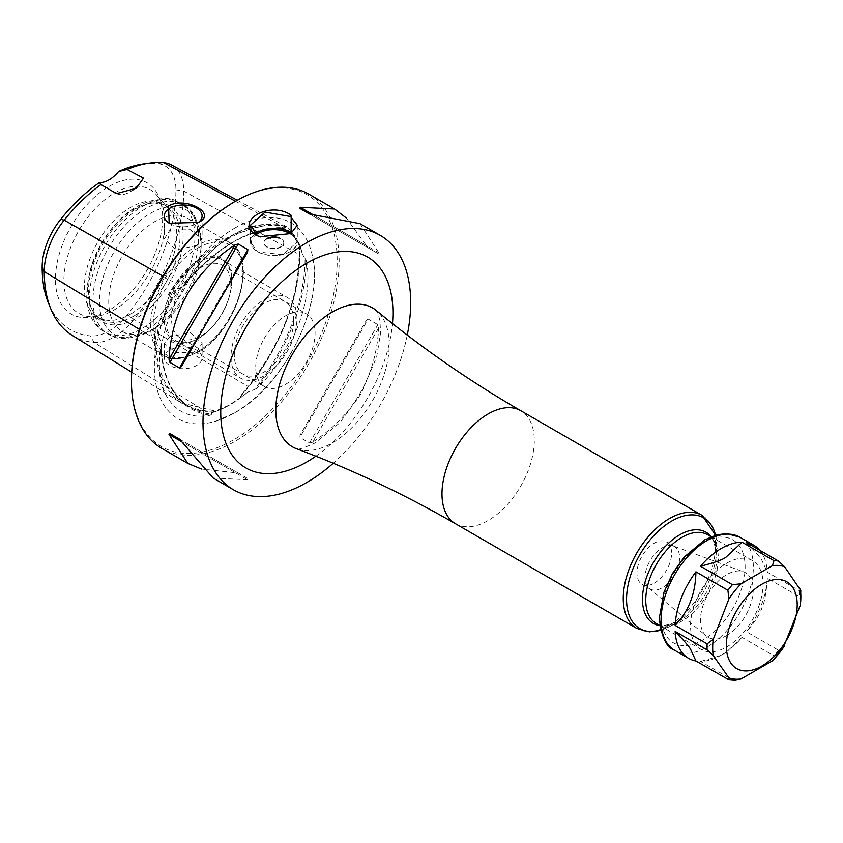 <?xml version="1.0" encoding="UTF-8"?>
<svg xmlns="http://www.w3.org/2000/svg" width="843" height="843" viewBox="0 0 843 843"><rect width="100%" height="100%" fill="white"/><g stroke="black" fill="none" stroke-linecap="round" stroke-linejoin="round"><path stroke-width="0.63" stroke-dasharray="4.21 3.16" d="M256.936 388.307L254.249 389.614A144.121 83.215 120 0 0 305.092 258.59L302.426 254.259L300.055 244.913L288.032 227.494L284.281 227.136L283.111 228.063L283.849 228.369L283.1 227.747A145.059 83.752 120 0 0 184.196 284.871A105.048 60.654 -60 0 1 233.648 234.523A105.048 60.654 -60 0 1 267.4 224.407A105.048 60.654 -60 0 1 283.111 227.747L283.849 228.369A144.121 83.215 120 0 0 182.172 287.063L175.723 289.813L169.432 295.577L157.051 327.474L158.073 335.303L160.929 341.815A144.121 83.215 120 0 0 189.506 406.874A144.121 83.215 120 0 0 211.762 414.134L211.445 412.722L216.177 411.584L215.365 411.089L205.681 411.373L94.026 342.427A56.449 32.592 120 0 0 133.942 319.381A140.834 81.307 120 0 0 183.742 191.055A56.449 32.592 120 0 0 171.54 164.933M306.378 260.845A105.048 60.654 -60 0 1 256.915 388.328A145.059 83.752 120 0 0 306.367 260.856L305.092 258.59M211.762 414.134L210.371 415.199A105.048 60.654 -60 0 1 167.483 397.474A105.048 60.654 -60 0 1 160.929 344.819L161.192 342.479C161.698 373.491 171.14 394.956 189.506 406.874L184.332 403.671A143.942 83.099 120 0 0 215.365 411.089L184.332 403.671A143.942 83.099 120 0 1 156.261 326.989L157.051 327.474M143.552 163.869A136.787 78.979 -60 0 1 157.409 163.489A52.414 30.264 -60 0 1 175.934 189.854A136.787 78.979 -60 0 1 127.578 314.502L133.942 319.381L248.443 386.684L241.793 394.324L240.107 396.8L240.929 397.295L247.652 392.143L254.249 389.614M234.312 228.379A113.057 65.269 -60 0 1 312.216 254.986A113.057 65.269 -60 0 1 234.312 412.986A113.057 65.269 -60 0 1 216.366 420.994A113.057 65.269 -60 0 1 154.88 356.115A113.057 65.269 -60 0 1 234.312 228.379M300.055 244.913L299.212 244.459L299.054 245.703L299.644 254.702A144.848 83.626 120 0 1 248.443 386.684M240.929 397.295L227.758 406.063L216.177 411.584M235.471 201.245L278.274 224.28L287.674 227.304M169.432 295.577L168.632 295.113C167.62 295.145 170.033 291.246 175.85 283.417A144.848 83.626 120 0 1 278.274 224.28M184.206 284.839L182.963 286.662C216.893 246.493 250.613 227.083 284.123 228.442M156.261 326.989C155.533 326.315 154.933 330.161 154.469 338.517A144.848 83.626 120 0 0 183.194 404.06A144.848 83.626 120 0 0 205.681 411.373M72.171 335.324A140.834 81.307 120 0 0 94.026 342.427L90.517 335.893A136.787 78.979 -60 0 1 48.515 303.269M127.578 314.502A52.414 30.264 -60 0 1 90.517 335.893M109.042 186.451A75.817 43.773 -60 0 1 159.127 197.357A75.817 43.773 -60 0 1 109.042 310.266A75.817 43.773 -60 0 1 89.916 317.231A75.817 43.773 -60 0 1 56.323 267.568A75.817 43.773 -60 0 1 109.042 186.451M116.513 193.595A27.977 16.154 120 0 0 129.98 191.93A27.977 16.154 120 0 0 133.268 189.707M198.642 222.426L196.567 223.616A18.883 10.896 180 0 0 197.515 223.026M169.517 223.416A18.883 10.896 0 0 0 169.864 223.616A18.883 10.896 0 0 0 196.567 223.616M196.567 245.555L176.039 249.855L164.332 238.969L169.864 230.139L190.37 229.686L202.099 238.969L196.567 245.555M169.864 336.81L164.332 343.396L176.061 352.68L196.567 352.226L202.099 343.396L190.392 332.511L169.864 336.81M169.864 350.087A18.883 10.896 0 0 0 164.332 357.801A18.883 10.896 0 0 0 175.987 367.864A18.883 10.896 0 0 0 196.567 365.504A18.883 10.896 180 0 0 202.099 357.801A18.883 10.896 180 0 0 190.444 347.727A18.883 10.896 180 0 0 169.864 350.087M154.943 328.201A65.322 37.714 -60 0 1 122.288 331.436A65.322 37.714 -60 0 1 112.267 279.086A65.322 37.714 -60 0 1 154.943 221.519A65.322 37.714 -60 0 1 187.61 218.284A65.322 37.714 -60 0 1 201.14 248.19A65.322 37.714 -60 0 1 154.943 328.201L150.275 330.899A71.929 41.528 120 0 1 99.421 301.531A71.929 41.528 120 0 1 150.275 213.437A71.929 41.528 -60 0 1 201.14 242.805A71.929 41.528 -60 0 1 150.275 330.899L154.943 328.201M130.549 314.112A65.322 37.714 -60 0 1 104.669 319.897A65.322 37.714 -60 0 1 97.893 317.347A65.322 37.714 -60 0 1 87.872 265.008A65.322 37.714 -60 0 1 130.549 207.441A65.322 37.714 -60 0 1 163.215 204.206A65.322 37.714 -60 0 1 168.811 208.801A65.322 37.714 -60 0 1 171.35 262.226A65.322 37.714 -60 0 1 130.549 314.112M133.847 316.02A65.322 37.714 -60 0 1 101.192 319.255A65.322 37.714 -60 0 1 90.696 306.631A65.322 37.714 -60 0 1 133.847 209.338A65.322 37.714 -60 0 1 150.328 203.342A65.322 37.714 -60 0 1 166.514 206.103A65.322 37.714 -60 0 1 176.524 258.453A65.322 37.714 -60 0 1 133.847 316.02M198.052 338.76A47.788 27.587 120 0 0 210.792 328.528A47.788 27.587 120 0 0 229.349 296.388A47.788 27.587 120 0 0 198.052 260.729A47.788 27.587 120 0 0 164.259 319.255A47.788 27.587 120 0 0 198.052 338.76M180.233 337.906A41.96 24.226 -60 0 0 201.214 335.83A41.96 24.226 120 0 0 212.394 326.842A41.96 24.226 120 0 0 228.695 298.622A41.96 24.226 120 0 0 222.194 265.239A41.96 24.226 120 0 0 201.214 267.315A41.96 24.226 -60 0 0 173.806 304.291A41.96 24.226 -60 0 0 180.233 337.906L264.428 386.515A41.96 24.226 -60 0 1 258 352.901A41.96 24.226 -60 0 1 285.408 315.925A41.96 24.226 120 0 1 306.388 313.849A41.96 24.226 120 0 1 312.816 347.464A41.96 24.226 120 0 1 285.408 384.44A41.96 24.226 -60 0 1 264.428 386.515M104.669 319.897L86.091 316.114A71.444 41.254 120 0 1 66.102 262.247A71.444 41.254 120 0 1 114.395 193.11A71.444 41.254 -60 0 1 156.24 194.607A71.444 41.254 -60 0 1 161.593 203.384A71.444 41.254 -60 0 1 114.395 309.792A71.444 41.254 120 0 1 96.376 316.357L89.916 317.231M86.091 316.114A71.444 41.254 120 0 0 96.376 316.357M135.828 209.169A66.945 38.652 -60 0 1 152.72 203.015A66.945 38.652 -60 0 1 182.373 246.862A66.945 38.652 -60 0 1 135.828 318.475A66.945 38.652 120 0 1 91.613 308.854A66.945 38.652 120 0 1 135.828 209.169M234.312 201.92A145.449 83.973 -60 0 1 337.168 261.298A145.449 83.973 -60 0 1 234.312 439.445A145.449 83.973 -60 0 1 131.455 380.067M308.728 194.08A146.851 84.785 -60 0 1 339.139 261.298A146.851 84.785 -60 0 1 275.039 409.087A146.851 84.785 -60 0 1 161.877 448.434M407.264 335.071A146.851 84.785 -60 0 1 333.248 463.26M368.212 319.075L366.241 320.551L299.971 435.304L366.41 320.235L300.161 434.999L299.876 437.443L368.212 319.075L377.854 324.639L378.728 327.758C375.873 376.979 353.849 415.135 312.648 442.206L378.728 327.758M312.648 442.206L309.507 443.007L299.876 437.443M235.092 472.565L181.498 441.627L247.579 479.783L247.863 478.603L238.232 473.039L201.414 469.024M247.579 479.783L213.1 478.002M179.527 439.14L247.863 478.603M179.548 439.15L238.232 473.039L179.548 439.15M366.241 245.418L368.212 247.905L377.854 253.469L378.728 252.626L312.648 214.47L366.241 245.418L346.325 218.01M359.95 223.648L378.728 252.626M368.212 247.905L299.876 208.442L368.212 247.905M377.854 253.469L309.507 214.006L377.854 253.469M659.848 625.654A52.645 30.401 120 0 0 679.7 620.806L671.734 625.401A63.899 36.892 -60 0 1 660.712 630.195M726.814 563.156A51.286 29.61 -60 0 1 752.451 560.616A51.286 29.61 -60 0 1 760.312 601.702A51.286 29.61 -60 0 1 726.814 646.897A51.286 29.61 120 0 1 701.176 649.437A51.286 29.61 120 0 1 693.315 608.34A51.286 29.61 120 0 1 726.814 563.156M726.814 635.474A37.292 21.528 -60 0 1 706.402 636.096A37.292 21.528 -60 0 1 702.978 605.748A37.292 21.528 -60 0 1 726.814 574.568A37.292 21.528 -60 0 1 743.515 571.817A37.292 21.528 -60 0 1 751.65 600.922A37.292 21.528 -60 0 1 726.814 635.474M673.272 545.99A24.479 14.131 120 0 1 674.548 546.591A24.479 14.131 120 0 1 678.299 566.201A24.479 14.131 120 0 1 662.303 587.771A24.479 14.131 -60 0 1 650.069 588.983A24.479 14.131 -60 0 1 648.91 588.172A24.479 14.131 -60 0 1 646.665 568.256A24.479 14.131 -60 0 1 662.303 547.802A24.479 14.131 120 0 1 673.272 545.99L743.515 571.817M654.284 583.135A24.479 14.131 120 0 0 670.28 561.575A24.479 14.131 120 0 0 666.528 541.954A24.479 14.131 120 0 0 654.284 543.166A24.479 14.131 -60 0 0 638.299 564.736A24.479 14.131 -60 0 0 642.05 584.347A24.479 14.131 -60 0 0 654.284 583.135M290.751 233.743L259.929 236.872M267.105 238.474A9.905 5.722 0 0 0 263.964 242.647A9.905 5.722 0 0 0 266.862 246.693A9.905 5.722 0 0 0 277.663 247.937A9.905 5.722 0 0 0 283.775 242.647A9.905 5.722 0 0 0 280.877 238.601A9.905 5.722 0 0 0 279.212 237.831M267.747 238.527A9.905 5.722 0 0 0 263.964 243.026A9.905 5.722 0 0 0 266.862 247.073A9.905 5.722 180 0 0 277.663 248.316A9.905 5.722 180 0 0 283.775 243.026A9.905 5.722 180 0 0 280.877 238.98A9.905 5.722 0 0 0 278.485 237.968M296.947 318.78A46.618 26.913 120 0 0 287.294 297.442A46.618 26.913 120 0 0 251.362 309.929A46.618 26.913 120 0 0 231.014 356.842A46.618 26.913 120 0 0 240.666 378.18A46.618 26.913 120 0 0 276.599 365.693A46.618 26.913 120 0 0 296.947 318.78M293.649 320.677A41.96 24.226 120 0 0 263.985 303.554A41.96 24.226 120 0 0 234.312 354.945A41.96 24.226 120 0 0 263.985 372.069A41.96 24.226 120 0 0 293.649 320.677M165.713 319.149A46.618 26.913 -60 0 1 198.685 262.047A46.618 26.913 -60 0 1 221.994 259.739A46.618 26.913 -60 0 1 231.646 281.077A46.618 26.913 -60 0 1 198.685 338.18A46.618 26.913 -60 0 1 175.376 340.488A46.618 26.913 -60 0 1 165.713 319.149M800.713 602.608L799.269 596.654L767.32 578.214A65.29 37.693 -60 0 1 746.54 631.776L778.489 650.227L783.273 647.677M774.011 659.205L773.979 655.833L742.03 637.392A65.269 37.682 -60 0 1 721.239 655.095A65.269 37.682 -60 0 1 700.459 661.386L732.409 679.837L735.012 680.333M759.838 550.31A65.29 37.693 -60 0 1 767.32 572.197L799.269 590.648L800.797 590.5M767.32 578.214C766.224 593.44 764.401 603.325 761.851 607.845C760.607 613.103 755.497 621.091 746.54 631.776M742.03 637.392L726.15 652.24C723.009 654.8 714.442 657.856 700.459 661.386M746.54 542.629C755.465 552.039 760.576 557.897 761.851 560.226L767.32 572.197M160.939 344.819A145.059 83.752 120 0 0 210.392 415.178M211.445 412.722L230.002 404.766A106.028 61.212 120 0 0 247.652 392.143M301.931 252.247A106.028 61.212 120 0 0 284.281 227.136M240.107 396.8A143.942 83.099 120 0 0 299.212 244.459M227.758 406.063L230.002 404.766A106.028 61.212 -60 0 1 212.352 412.522M158.073 335.303A106.028 61.212 -60 0 1 175.723 289.813M286.841 226.862A143.942 83.099 120 0 0 168.632 295.113M139.495 329.423L154.469 338.517M163.057 276.167L175.85 283.417M175.934 189.854L183.742 191.055L299.644 254.702M163.784 162.667L157.409 163.489M196.735 352.321A65.322 37.714 -60 0 1 164.069 355.556A65.322 37.714 -60 0 1 154.058 303.217A65.322 37.714 -60 0 1 196.735 245.65A65.322 37.714 -60 0 1 229.391 242.415A65.322 37.714 -60 0 1 239.412 294.755A65.322 37.714 -60 0 1 196.735 352.321M198.052 247.926A63.457 36.639 -60 0 1 242.921 273.838A63.457 36.639 -60 0 1 198.052 351.563A63.457 36.639 -60 0 1 153.173 325.651A63.457 36.639 -60 0 1 198.052 247.926M201.14 248.19L201.14 242.805C199.306 221.751 193.268 209.138 183.026 204.944A74.595 43.067 -60 0 0 145.734 208.632A74.595 43.067 120 0 0 96.998 274.365A74.595 43.067 120 0 0 108.441 334.144L104.88 332.089C67.008 311.162 93.858 229.812 137.63 206.135C156.872 197.199 170.813 196.113 179.475 202.889A74.595 43.067 -60 0 0 142.172 206.588A74.595 43.067 120 0 0 93.447 272.31A74.595 43.067 120 0 0 104.88 332.089A74.595 43.067 120 0 0 142.172 328.391A74.595 43.067 -60 0 0 190.908 262.658A74.595 43.067 -60 0 0 179.475 202.889L183.026 204.944A74.595 43.067 -60 0 1 194.459 264.713A74.595 43.067 -60 0 1 145.734 330.445A74.595 43.067 120 0 1 108.441 334.144C117.23 340.909 131.171 339.824 150.275 330.899M309.507 443.007L377.854 324.639M235.313 271.341L192.088 346.22M247.579 252.046L181.498 366.494M315.883 456.2A121.761 70.296 120 0 0 392.459 323.564M332.5 442.838A80.18 46.291 120 0 0 383.776 375.704A80.18 46.291 120 0 0 376.263 310.487L377.959 313.333L379.93 320.519L380.583 332.837L376.673 356.895L360.952 394.018L339.824 422.764L315.524 442.765C303.195 448.328 296.831 450.32 296.451 448.718A80.18 46.291 120 0 0 332.5 442.838M455.515 523.756A65.269 37.682 120 0 0 488.139 520.521A65.269 37.682 120 0 0 530.784 463.007A65.269 37.682 120 0 0 520.774 410.71M702.04 515.358A65.269 37.682 -60 0 1 712.04 567.655A65.269 37.682 -60 0 1 669.405 625.169A65.269 37.682 -60 0 1 636.771 628.404M715.559 535.2A63.899 36.892 -60 0 1 716.919 547.139A63.899 36.892 -60 0 1 671.734 625.401L660.722 630.248M715.612 535.179L716.919 547.139L716.919 556.327C714.495 541.259 711.408 534.072 707.667 534.757A51.286 29.61 120 0 1 715.528 575.853A51.286 29.61 120 0 1 682.029 621.038A51.286 29.61 120 0 1 656.381 623.578C657.688 627.16 665.454 626.244 679.7 620.806A52.645 30.401 120 0 0 716.919 556.327A52.645 30.401 120 0 0 711.197 536.728M291.72 233.142A23.414 13.52 180 0 1 297.284 241.888A23.414 13.52 180 0 1 282.826 254.375A23.414 13.52 180 0 1 257.315 251.446A23.414 13.52 180 0 1 250.455 241.888A23.414 13.52 180 0 1 254.923 233.943M290.477 233.901A22.487 12.982 180 0 1 289.402 252.036A22.487 12.982 180 0 1 257.969 251.825A22.487 12.982 180 0 1 255.998 234.775M739.827 537.181A65.269 37.682 -60 0 1 753.347 567.054A65.269 37.682 -60 0 1 724.864 632.735A65.269 37.682 -60 0 1 674.569 650.227M799.269 590.648A65.269 37.682 -60 0 1 799.343 593.609A65.269 37.682 -60 0 1 799.269 596.654M778.489 650.227A65.269 37.682 -60 0 1 773.979 655.833M732.409 679.837A65.269 37.682 -60 0 1 727.899 679.437M661.049 615.59A59.442 34.321 -60 0 1 703.073 542.787A59.442 34.321 -60 0 1 745.107 567.054A59.442 34.321 -60 0 1 703.073 639.858A59.442 34.321 -60 0 1 661.049 615.59M302.426 254.259C298.77 241.435 292.331 232.7 283.111 228.063M216.366 420.994L234.67 412.838C284.312 385.904 324.966 303.796 312.216 254.986M167.483 397.474C141.582 361.046 181.087 262.004 234.67 234.312L267.4 224.407M131.677 372.174L183.194 404.06M136.334 188.252L129.98 191.93M237.273 200.234L288.032 227.494M241.793 394.324C281.478 346.431 300.561 296.894 299.054 245.703M169.864 223.616L169.158 223.216M164.332 215.913L164.332 238.969M164.332 343.396L164.332 357.801M187.61 218.284L229.391 242.415C259.707 256.967 236.988 331.931 197.662 352.416C180.96 359.856 169.759 360.899 164.069 355.556L122.288 331.436M101.192 319.255L97.893 317.347M166.514 206.103L163.215 204.206M202.099 215.913L202.099 238.969M202.099 343.396L202.099 357.801M228.695 298.622L229.349 296.388M212.394 326.842L210.792 328.528M222.194 265.239L306.388 313.849M168.811 208.801L156.24 194.607M161.593 203.384L159.127 197.357M150.328 203.342L152.72 203.015M90.696 306.631L91.613 308.854M247.768 251.741L181.329 366.81M671.734 625.401L679.7 620.806M711.123 536.749L752.451 560.616M659.848 625.58L701.176 649.437M648.91 588.172L706.402 636.096M674.548 546.591L666.528 541.954M650.069 588.983L642.05 584.347M291.088 233.553L290.424 233.933M259.57 236.735L260.213 236.988M297.284 225.207L297.284 241.888L282.963 254.723L257.505 251.878L250.455 241.888L250.455 225.207M221.994 259.739L287.294 297.442M175.376 340.488L240.666 378.18M726.16 652.261L721.239 655.095"/><path stroke-width="1.26" d="M133.268 189.707A27.977 16.154 120 0 0 143.436 178.052L136.334 188.252L116.513 193.595L100.918 184.543A140.834 81.307 120 0 0 64.194 220.16A56.449 32.592 120 0 0 44.236 271.594A140.834 81.307 120 0 0 50.791 308.844A140.834 81.307 120 0 0 72.171 335.324L131.677 372.174M50.791 308.844L48.515 303.269A136.787 78.979 -60 0 1 42.15 267.094A52.414 30.264 -60 0 1 60.685 219.328A136.787 78.979 -60 0 1 99.474 182.52A27.977 16.154 120 0 0 118.61 171.466A136.787 78.979 -60 0 1 143.552 163.869L149.517 163.057A140.834 81.307 120 0 0 127.061 169.454L143.436 178.052M100.918 184.543L99.474 182.52M118.61 171.466L127.061 169.454M237.273 200.234L171.54 164.933A56.449 32.592 120 0 0 163.784 162.667A140.834 81.307 120 0 0 149.517 163.057M198.642 222.426L169.158 223.216L168.547 205.924C185.681 196.24 217.578 213.405 198.642 222.426M169.517 223.416A18.883 10.896 0 0 1 164.332 215.913A18.883 10.896 0 0 1 169.864 208.2A18.883 10.896 180 0 1 190.444 205.84A18.883 10.896 180 0 1 202.099 215.913A18.883 10.896 180 0 1 197.515 223.026M187.789 463.397L161.877 448.434A146.851 84.785 -60 0 1 131.455 381.205L131.455 380.067A145.449 83.973 -60 0 1 234.312 201.92L235.302 201.351A146.851 84.785 -60 0 1 308.728 194.08L334.639 209.032L300.161 207.262L299.876 208.442L309.507 214.006L359.95 223.648L380.256 235.376A146.851 84.785 120 0 0 267.094 274.723A146.851 84.785 120 0 0 202.994 422.501A146.851 84.785 -60 0 0 233.406 489.73L213.1 478.002L179.527 439.14L169.896 433.576L179.548 439.15L169.896 433.576L169.011 434.419L187.789 463.397L201.414 469.024M131.455 380.067L131.455 381.205A146.851 84.785 -60 0 1 235.302 201.351M380.256 235.376A146.851 84.785 120 0 1 410.678 302.605A146.851 84.785 -60 0 1 407.264 335.071M333.248 463.26A146.851 84.785 -60 0 1 233.406 489.73M169.896 362.406L169.011 359.276C171.867 310.066 193.89 271.91 235.092 244.828L238.232 244.027L169.896 362.406L179.527 367.969L181.498 366.494L247.579 252.046L247.863 249.591L238.232 244.027M346.325 218.01L334.639 209.032M291.193 215.292L291.077 233.553L259.549 236.735L256.546 235.302C233.121 221.477 270.361 199.939 291.193 215.292L290.424 216.493L297.284 225.207L290.751 233.743M259.929 236.872L257.315 235.608L250.455 225.207L265.008 212.109L290.424 216.493M279.212 237.831A9.905 5.722 0 0 0 267.105 238.474M278.485 237.968A9.905 5.722 0 0 0 267.747 238.527M797.193 604.737A50.116 28.936 -60 0 1 761.756 666.118A50.116 28.936 -60 0 1 726.318 645.654A50.116 28.936 120 0 1 761.756 584.283A50.116 28.936 120 0 1 797.193 604.737M728.837 679.827L695.949 660.986A65.29 37.693 -60 0 1 688.605 658.33A65.29 37.693 -60 0 1 675.159 631.418L707.108 649.869L713.231 655.548L728.921 677.867L728.837 679.827L735.012 680.333L741.071 678.952L772.441 660.838L774.011 659.205M783.273 647.677L800.292 605.285L800.797 590.5L784.601 566.759L778.489 561.08L746.54 542.629A65.29 37.693 -60 0 1 753.874 545.284A65.29 37.693 -60 0 1 759.838 550.31M695.949 660.986L690.459 649.057C689.226 646.707 684.126 640.828 675.169 631.418M713.231 639.342L707.108 643.852L675.138 625.39C688.668 611.375 695.601 593.525 695.918 571.817L727.899 590.279L728.921 598.909L713.231 639.342A62.35 35.996 -60 0 0 712.672 647.772A62.35 35.996 -60 0 0 713.231 655.548M741.071 583.788L732.409 584.673L700.459 566.222A65.269 37.682 -60 0 1 742.03 542.228L773.979 560.669L772.441 565.674L741.071 583.788A62.35 35.996 -60 0 0 728.921 598.909M675.127 625.39A65.29 37.693 -60 0 1 695.918 571.817M700.459 566.222C714.4 562.724 722.967 559.668 726.15 557.044L742.03 542.228M42.15 267.094L44.236 271.594L139.495 329.423M163.784 162.667L235.471 201.245M60.685 219.328L64.194 220.16L163.057 276.167M169.011 434.419L181.498 441.627M247.863 249.591L235.313 271.341M192.088 346.22L179.527 367.969M235.092 244.828L169.011 359.276M312.648 214.47L300.161 207.262M392.459 323.564A121.761 70.296 120 0 0 306.831 263.142A121.761 70.296 120 0 0 220.74 412.259A121.761 70.296 120 0 0 306.831 461.964A121.761 70.296 120 0 0 315.883 456.2M520.774 410.71C469.583 381.12 421.416 347.716 376.263 310.487L376.263 310.477A80.18 46.291 120 0 0 332.5 311.899A80.18 46.291 120 0 0 279.138 386.073A80.18 46.291 120 0 0 296.451 448.718L296.451 448.718C351.268 469.203 404.292 494.209 455.515 523.756L636.771 628.404A65.269 37.682 -60 0 1 626.77 576.106A65.269 37.682 -60 0 1 669.405 518.593A65.269 37.682 -60 0 1 702.04 515.358L520.774 410.71A65.269 37.682 120 0 0 488.139 413.945A65.269 37.682 120 0 0 445.504 471.458A65.269 37.682 120 0 0 455.515 523.756M660.712 630.195A63.899 36.892 -60 0 1 626.897 592.703A63.899 36.892 -60 0 1 671.734 521.048A63.899 36.892 -60 0 1 715.559 535.2M711.197 536.728A52.645 30.401 120 0 0 679.7 534.831A52.645 30.401 120 0 0 643.926 586.549A52.645 30.401 120 0 0 659.848 625.654M711.123 536.749L707.667 534.757A51.286 29.61 120 0 0 682.029 537.297A51.286 29.61 120 0 0 648.52 582.481A51.286 29.61 120 0 0 656.381 623.578L659.848 625.58M256.546 235.302L257.315 235.608M254.923 233.943A23.414 13.52 180 0 1 290.424 232.331A23.414 13.52 180 0 1 291.72 233.142M255.998 234.775A22.487 12.982 180 0 1 289.771 233.469A22.487 12.982 180 0 1 290.477 233.901M741.071 678.952A62.35 35.996 -60 0 1 728.921 677.867M784.601 645.717A62.35 35.996 -60 0 1 772.441 660.838M800.292 589.078A62.35 35.996 -60 0 1 800.85 596.855A62.35 35.996 -60 0 1 800.292 605.285M707.108 649.869A65.269 37.682 -60 0 1 707.035 646.897A65.269 37.682 -60 0 1 707.108 643.852M688.605 658.33L674.569 650.227A65.269 37.682 -60 0 1 661.049 620.343A65.269 37.682 -60 0 1 689.532 554.662A65.269 37.682 -60 0 1 739.827 537.181L753.874 545.284M727.899 590.279A65.269 37.682 -60 0 1 732.409 584.673M772.441 565.674A62.35 35.996 -60 0 1 784.601 566.759M773.979 560.669A65.269 37.682 -60 0 1 778.489 561.08M660.722 630.248L649.405 631.86L636.771 628.404M715.612 535.179L702.04 515.358M259.57 236.735L260.213 236.988M773.358 659.964L783.937 646.76M674.569 650.227C666.286 647.319 661.207 636.57 659.342 617.972L663.947 592.218L672.461 573.577L684.179 557.118L704.801 539.826L717.13 534.768L726.803 533.619L739.827 537.181"/></g></svg>
